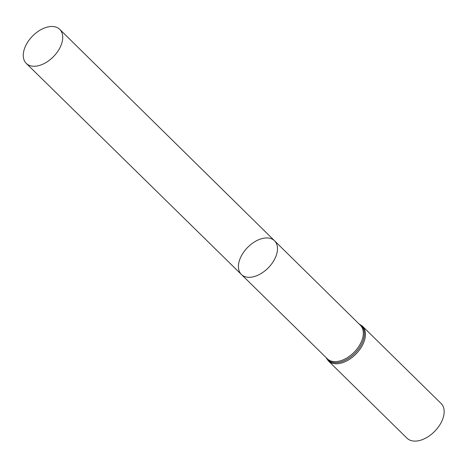 <?xml version="1.0" encoding="UTF-8"?>
<svg xmlns="http://www.w3.org/2000/svg" width="467" height="467" viewBox="0 0 467 467"><rect width="100%" height="100%" fill="white"/><g stroke="black" fill="none" stroke-linecap="round" stroke-linejoin="round"><path stroke-width="0.7" d="M267.101 237.937A23.636 14.518 -45.5 0 0 243.657 252.174A23.636 14.518 -45.5 0 0 241.404 274.485A23.636 14.518 -45.5 0 0 268.321 267.795A23.636 14.518 -45.5 0 0 274.532 240.768A23.636 14.518 -45.5 0 0 267.101 237.937M362.41 326.153A24.331 14.944 -45.5 0 1 356.017 353.98A24.331 14.944 -45.5 0 1 328.307 360.857L407.002 438.192A24.331 14.944 -45.5 0 0 434.713 431.315A24.331 14.944 -45.5 0 0 441.105 403.488L362.41 326.153L358.954 323.864M274.532 240.768L360.366 325.248A23.537 14.459 -45.5 0 1 354.173 352.165A23.537 14.459 -45.5 0 1 327.367 358.825L241.404 274.485A23.636 14.518 -45.5 0 0 268.321 267.795A23.636 14.518 -45.5 0 0 274.532 240.768L59.729 29.345A23.875 14.664 -45.5 0 0 52.222 26.485A23.875 14.664 -45.5 0 0 28.545 40.868A23.875 14.664 -45.5 0 0 26.269 63.401A23.875 14.664 -45.5 0 0 33.764 66.256A23.875 14.664 -45.5 0 0 57.435 51.878A23.875 14.664 -45.5 0 0 59.729 29.345M326.217 357.699A23.934 14.705 -45.5 0 0 355.095 353.075A23.934 14.705 -45.5 0 0 359.216 324.116M328.307 360.857L325.954 357.442M241.404 274.485L26.269 63.401"/></g></svg>
